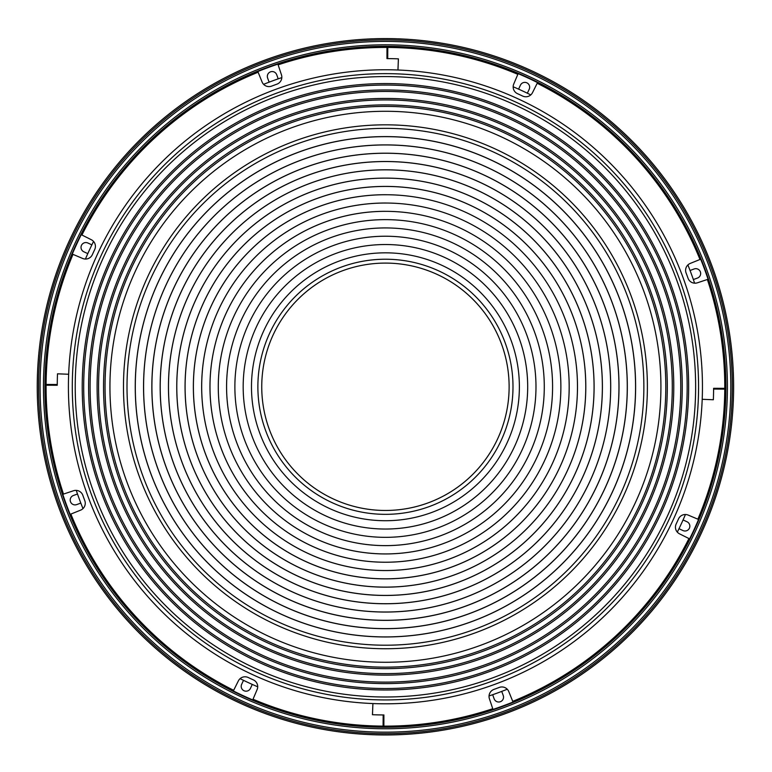 <?xml version="1.0" encoding="UTF-8"?>
<svg xmlns="http://www.w3.org/2000/svg" width="772" height="772" viewBox="0 0 772 772"><rect width="100%" height="100%" fill="white"/><g stroke="black" fill="none" stroke-linecap="round" stroke-linejoin="round"><path stroke-width="1.16" d="M527.17 93.132A4.835 4.835 0 0 0 527.952 91.945L529.206 89.253A4.835 4.835 0 0 0 526.861 82.826A4.835 4.835 0 0 0 520.434 85.171L519.18 87.863A4.835 4.835 0 0 0 518.774 89.224M679.08 528.521A4.835 4.835 0 0 0 680.267 529.303L682.969 530.557A4.835 4.835 0 0 0 689.396 528.212A4.835 4.835 0 0 0 687.051 521.785L684.349 520.531A4.835 4.835 0 0 0 682.988 520.125M492.854 694.646A4.835 4.835 0 0 0 493.134 696.035L494.157 698.834A4.835 4.835 0 0 0 500.362 701.719A4.835 4.835 0 0 0 503.248 695.514L502.225 692.716A4.835 4.835 0 0 0 501.549 691.471M693.295 279.368A4.835 4.835 0 0 0 694.684 279.078L697.483 278.055A4.835 4.835 0 0 0 700.368 271.85A4.835 4.835 0 0 0 694.163 268.965L691.374 269.988A4.835 4.835 0 0 0 690.12 270.663M243.691 680.431A4.835 4.835 0 0 0 242.91 681.618L241.655 684.31A4.835 4.835 0 0 0 244 690.737A4.835 4.835 0 0 0 250.427 688.392L251.682 685.7A4.835 4.835 0 0 0 252.087 684.339M77.567 494.196A4.835 4.835 0 0 0 76.177 494.485L73.379 495.508A4.835 4.835 0 0 0 70.493 501.703A4.835 4.835 0 0 0 76.698 504.598L79.497 503.576A4.835 4.835 0 0 0 80.742 502.9M91.781 245.042A4.835 4.835 0 0 0 90.594 244.261L87.902 243.006A4.835 4.835 0 0 0 81.475 245.351A4.835 4.835 0 0 0 83.82 251.778L86.512 253.033A4.835 4.835 0 0 0 87.873 253.438M278.017 78.918A4.835 4.835 0 0 0 277.727 77.528L276.704 74.73A4.835 4.835 0 0 0 270.509 71.844A4.835 4.835 0 0 0 267.623 78.049L268.637 80.848A4.835 4.835 0 0 0 269.312 82.093M504.791 713.868A348.191 348.191 0 0 1 42.479 326.604A348.191 348.191 0 0 1 609.021 119.863A348.191 348.191 0 0 1 504.791 713.868M268.849 67.299A340.085 340.085 0 0 1 720.401 445.56A340.085 340.085 0 0 1 167.041 647.486A340.085 340.085 0 0 1 268.849 67.299M385.431 259.228A127.554 127.554 0 0 1 495.904 450.558A127.554 127.554 0 0 1 274.967 450.558A127.554 127.554 0 0 1 385.431 259.228M385.431 263.088A123.694 123.694 0 0 1 492.555 448.628A123.694 123.694 0 0 1 278.316 448.628A123.694 123.694 0 0 1 385.431 263.088M513.158 86.773A326.064 326.064 0 0 1 530.779 94.898M687.891 264.96A326.064 326.064 0 0 1 694.597 283.17M685.439 514.509A326.064 326.064 0 0 1 677.314 532.13M507.262 689.232A326.064 326.064 0 0 1 489.043 695.948M257.713 686.791A326.064 326.064 0 0 1 240.082 678.656M82.98 508.603A326.064 326.064 0 0 1 76.264 490.394M85.422 259.054A326.064 326.064 0 0 1 93.557 241.433M263.609 84.331A326.064 326.064 0 0 1 281.819 77.615M385.431 73.649A313.133 313.133 0 0 1 656.615 543.353A313.133 313.133 0 0 1 114.246 543.353A313.133 313.133 0 0 1 385.431 73.649M385.431 76.582A310.199 310.199 0 0 1 654.077 541.886A310.199 310.199 0 0 1 116.784 541.886A310.199 310.199 0 0 1 385.431 76.582M385.431 83.569A303.213 303.213 0 0 1 648.026 538.393A303.213 303.213 0 0 1 122.844 538.393A303.213 303.213 0 0 1 385.431 83.569M385.431 85.055A301.727 301.727 0 0 1 646.743 537.65A301.727 301.727 0 0 1 124.128 537.65A301.727 301.727 0 0 1 385.431 85.055M385.431 89.967A296.815 296.815 0 0 1 642.487 535.189A296.815 296.815 0 0 1 128.384 535.189A296.815 296.815 0 0 1 385.431 89.967M385.431 91.453A295.329 295.329 0 0 1 641.194 534.446A295.329 295.329 0 0 1 129.667 534.446A295.329 295.329 0 0 1 385.431 91.453M385.431 98.44A288.342 288.342 0 0 1 635.144 530.953A288.342 288.342 0 0 1 135.727 530.953A288.342 288.342 0 0 1 385.431 98.44M385.431 99.926A286.856 286.856 0 0 1 633.851 530.21A286.856 286.856 0 0 1 137.011 530.21A286.856 286.856 0 0 1 385.431 99.926M385.431 104.905A281.877 281.877 0 0 1 629.547 527.72A281.877 281.877 0 0 1 141.315 527.72A281.877 281.877 0 0 1 385.431 104.905M385.431 111.284A275.498 275.498 0 0 1 624.017 524.526A275.498 275.498 0 0 1 146.844 524.526A275.498 275.498 0 0 1 385.431 111.284M385.431 124.832A261.949 261.949 0 0 1 612.293 517.761A261.949 261.949 0 0 1 158.578 517.761A261.949 261.949 0 0 1 385.431 124.832M385.431 128.355A258.427 258.427 0 0 1 609.243 515.995A258.427 258.427 0 0 1 161.628 515.995A258.427 258.427 0 0 1 385.431 128.355M385.431 136.596A250.186 250.186 0 0 1 602.102 511.875A250.186 250.186 0 0 1 168.769 511.875A250.186 250.186 0 0 1 385.431 136.596M385.431 136.654A250.128 250.128 0 0 1 602.054 511.846A250.128 250.128 0 0 1 168.807 511.846A250.128 250.128 0 0 1 385.431 136.654M385.431 252.83A133.952 133.952 0 0 1 501.433 453.753A133.952 133.952 0 0 1 269.428 453.753A133.952 133.952 0 0 1 385.431 252.83M385.431 244.531A142.251 142.251 0 0 1 508.623 457.912A142.251 142.251 0 0 1 262.239 457.912A142.251 142.251 0 0 1 385.431 244.531A142.251 142.251 0 0 1 508.632 457.912A142.251 142.251 0 0 1 262.239 457.912A142.251 142.251 0 0 1 385.431 244.531M385.431 236.232A150.55 150.55 0 0 1 515.812 462.061A150.55 150.55 0 0 1 255.049 462.061A150.55 150.55 0 0 1 385.431 236.232A150.559 150.559 0 0 1 515.821 462.061A150.559 150.559 0 0 1 255.049 462.061A150.559 150.559 0 0 1 385.431 236.222M385.431 227.933A158.849 158.849 0 0 1 523.001 466.201A158.849 158.849 0 0 1 247.87 466.201A158.849 158.849 0 0 1 385.431 227.933A158.858 158.858 0 0 1 523.011 466.211A158.858 158.858 0 0 1 247.86 466.211A158.858 158.858 0 0 1 385.431 227.923M385.431 219.634A167.148 167.148 0 0 1 530.19 470.351A167.148 167.148 0 0 1 240.681 470.351A167.148 167.148 0 0 1 385.431 219.634A167.157 167.157 0 0 1 530.2 470.36A167.157 167.157 0 0 1 240.671 470.36A167.157 167.157 0 0 1 385.431 219.624M385.431 211.335A175.447 175.447 0 0 1 537.37 474.5A175.447 175.447 0 0 1 233.491 474.5A175.447 175.447 0 0 1 385.431 211.335A175.466 175.466 0 0 1 537.389 474.51A175.466 175.466 0 0 1 233.472 474.51A175.466 175.466 0 0 1 385.431 211.316M385.431 203.036A183.746 183.746 0 0 1 544.559 478.65A183.746 183.746 0 0 1 226.302 478.65A183.746 183.746 0 0 1 385.431 203.036A183.765 183.765 0 0 1 544.578 478.659A183.765 183.765 0 0 1 226.283 478.659A183.765 183.765 0 0 1 385.431 203.017M385.431 194.737A192.045 192.045 0 0 1 551.748 482.799A192.045 192.045 0 0 1 219.123 482.799A192.045 192.045 0 0 1 385.431 194.737A192.064 192.064 0 0 1 551.768 482.818A192.064 192.064 0 0 1 219.094 482.818A192.064 192.064 0 0 1 385.431 194.718M385.431 186.438A200.344 200.344 0 0 1 558.938 486.949A200.344 200.344 0 0 1 211.933 486.949A200.344 200.344 0 0 1 385.431 186.438M385.431 186.409A200.373 200.373 0 0 1 558.957 486.968A200.373 200.373 0 0 1 211.904 486.968A200.373 200.373 0 0 1 385.431 186.409M385.431 178.139A208.643 208.643 0 0 1 566.117 491.098A208.643 208.643 0 0 1 204.744 491.098A208.643 208.643 0 0 1 385.431 178.139M385.431 178.11A208.672 208.672 0 0 1 566.146 491.117A208.672 208.672 0 0 1 204.715 491.117A208.672 208.672 0 0 1 385.431 178.11M385.431 169.84A216.942 216.942 0 0 1 573.307 495.248A216.942 216.942 0 0 1 197.555 495.248A216.942 216.942 0 0 1 385.431 169.84M385.431 169.811A216.971 216.971 0 0 1 573.335 495.267A216.971 216.971 0 0 1 197.526 495.267A216.971 216.971 0 0 1 385.431 169.811M385.431 161.541A225.241 225.241 0 0 1 580.496 499.397A225.241 225.241 0 0 1 190.375 499.397A225.241 225.241 0 0 1 385.431 161.541M385.431 161.502A225.279 225.279 0 0 1 580.525 499.416A225.279 225.279 0 0 1 190.337 499.416A225.279 225.279 0 0 1 385.431 161.502M385.431 153.242A233.54 233.54 0 0 1 587.675 503.547A233.54 233.54 0 0 1 183.186 503.547A233.54 233.54 0 0 1 385.431 153.242M385.431 153.203A233.578 233.578 0 0 1 587.714 503.576A233.578 233.578 0 0 1 183.147 503.576A233.578 233.578 0 0 1 385.431 153.203M385.431 144.943A241.829 241.829 0 0 1 594.865 507.696A241.829 241.829 0 0 1 175.997 507.696A241.829 241.829 0 0 1 385.431 144.943M385.431 144.904A241.877 241.877 0 0 1 594.913 507.725A241.877 241.877 0 0 1 175.958 507.725A241.877 241.877 0 0 1 385.431 144.904M68.66 374.266A317.022 317.022 0 0 1 397.966 70.011L398.391 58.855A328.177 328.177 0 0 0 386.955 58.604L386.984 47.439A339.342 339.342 0 0 0 278.132 64.848L281.452 74.816A7.44 7.44 0 0 1 276.907 84.167A321.48 321.48 0 0 0 271.599 86.126A7.44 7.44 0 0 1 262.065 81.957L258.128 72.221A339.342 339.342 0 0 0 81.919 235.016L91.308 239.716A7.44 7.44 0 0 1 94.715 249.539A321.48 321.48 0 0 0 92.341 254.673A7.44 7.44 0 0 1 82.662 258.466L72.983 254.374A339.342 339.342 0 0 0 46.098 384.437L57.263 384.514A328.177 328.177 0 0 1 57.504 373.802L68.66 374.266M397.947 70.011A317.022 317.022 0 0 1 702.202 399.317L713.357 399.732A328.177 328.177 0 0 0 713.608 388.306L724.773 388.335A339.342 339.342 0 0 0 707.364 279.483L697.406 282.803A7.44 7.44 0 0 1 688.045 278.258A321.48 321.48 0 0 0 686.086 272.95A7.44 7.44 0 0 1 690.255 263.416L699.992 259.479A339.342 339.342 0 0 0 537.196 83.27L532.506 92.659A7.44 7.44 0 0 1 522.673 96.066A321.48 321.48 0 0 0 517.539 93.692A7.44 7.44 0 0 1 513.747 84.003L517.838 74.334A339.342 339.342 0 0 0 387.785 47.449L387.708 58.604A328.177 328.177 0 0 1 398.41 58.855L397.947 70.011M702.202 399.298A317.022 317.022 0 0 1 372.895 703.553L372.48 714.708A328.177 328.177 0 0 0 383.906 714.959L383.877 726.124A339.342 339.342 0 0 0 492.739 708.715L489.409 698.747A7.44 7.44 0 0 1 493.964 689.396A321.48 321.48 0 0 0 499.262 687.437A7.44 7.44 0 0 1 508.796 691.606L512.733 701.343A339.342 339.342 0 0 0 688.942 538.547L679.553 533.848A7.44 7.44 0 0 1 676.156 524.014A321.48 321.48 0 0 0 678.52 518.89A7.44 7.44 0 0 1 688.209 515.098L697.878 519.189A339.342 339.342 0 0 0 724.773 389.127L713.608 389.049A328.177 328.177 0 0 1 713.357 399.761L702.202 399.298M372.924 703.553A317.022 317.022 0 0 1 68.66 374.246L57.504 373.831A328.177 328.177 0 0 0 57.253 385.257L46.088 385.228A339.342 339.342 0 0 0 63.497 494.08L73.465 490.76A7.44 7.44 0 0 1 82.826 495.306A321.48 321.48 0 0 0 84.775 500.613A7.44 7.44 0 0 1 80.606 510.147L70.87 514.084A339.342 339.342 0 0 0 233.665 690.293L238.365 680.904A7.44 7.44 0 0 1 248.198 677.498A321.48 321.48 0 0 0 253.322 679.871A7.44 7.44 0 0 1 257.124 689.56L253.023 699.229A339.342 339.342 0 0 0 383.086 726.114L383.163 714.959A328.177 328.177 0 0 1 372.451 714.708L372.924 703.553M504.338 712.624A346.86 346.86 0 0 1 59.589 505.689A346.86 346.86 0 0 1 266.523 60.94A346.86 346.86 0 0 1 711.273 267.874A346.86 346.86 0 0 1 504.338 712.624M267.035 62.339A345.373 345.373 0 0 0 163.654 651.539A345.373 345.373 0 0 0 725.612 446.467A345.373 345.373 0 0 0 267.035 62.339M268.202 65.533A341.977 341.977 0 0 1 722.264 445.878A341.977 341.977 0 0 1 165.835 648.934A341.977 341.977 0 0 1 268.202 65.533M268.714 66.923A340.491 340.491 0 0 0 166.791 647.795A340.491 340.491 0 0 0 720.797 445.627A340.491 340.491 0 0 0 268.714 66.923M385.431 106.401A280.381 280.381 0 0 1 628.244 526.967A280.381 280.381 0 0 1 142.617 526.967A280.381 280.381 0 0 1 385.431 106.401"/></g></svg>
